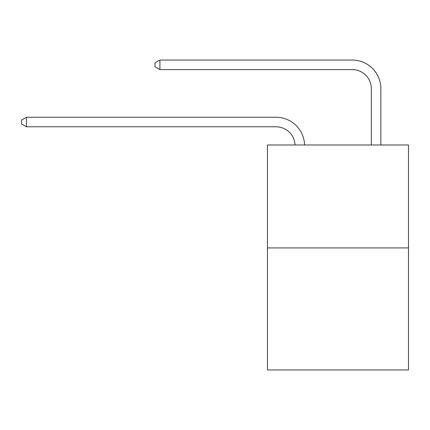 <?xml version="1.0" encoding="UTF-8"?>
<svg xmlns="http://www.w3.org/2000/svg" width="430" height="430" viewBox="0 0 430 430"><rect width="100%" height="100%" fill="white"/><g stroke="black" fill="none" stroke-linecap="round" stroke-linejoin="round"><path stroke-width="0.64" d="M408.5 247.922L408.5 144.98L267.428 144.98L267.428 369.934L408.5 369.934L408.5 247.922L267.428 247.922M295.05 144.98A19.065 19.065 0 0 0 276.006 126.791A19.065 19.065 0 0 1 295.05 144.98A19.065 19.065 0 0 0 276.006 126.791A19.065 19.065 0 0 1 295.05 144.98A19.065 19.065 0 0 0 276.006 126.791A19.065 19.065 0 0 1 295.05 144.98A19.065 19.065 0 0 0 276.006 126.791A19.065 19.065 0 0 1 295.05 144.98A19.065 19.065 0 0 0 276.006 126.791A19.065 19.065 0 0 1 295.05 144.98A19.065 19.065 0 0 0 276.006 126.791A19.065 19.065 0 0 1 295.05 144.98A19.065 19.065 0 0 0 276.006 126.791A19.065 19.065 0 0 1 295.05 144.98A19.065 19.065 0 0 0 276.006 126.791A19.065 19.065 0 0 1 295.05 144.98A19.065 19.065 0 0 0 276.006 126.791A19.065 19.065 0 0 1 295.05 144.98A19.065 19.065 0 0 0 276.006 126.791A19.065 19.065 0 0 1 295.05 144.98A19.065 19.065 0 0 0 276.006 126.791A19.065 19.065 0 0 1 295.05 144.98A19.065 19.065 0 0 0 276.006 126.791A19.065 19.065 0 0 1 295.05 144.98A19.065 19.065 0 0 0 276.006 126.791A19.065 19.065 0 0 1 295.05 144.98A19.065 19.065 0 0 0 276.006 126.791A19.065 19.065 0 0 1 295.05 144.98A19.065 19.065 0 0 0 276.006 126.791A19.065 19.065 0 0 1 295.05 144.98A19.065 19.065 0 0 0 276.006 126.791A19.065 19.065 0 0 1 295.05 144.98A19.065 19.065 0 0 0 276.006 126.791A19.065 19.065 0 0 1 295.05 144.98A19.065 19.065 0 0 0 276.006 126.791A19.065 19.065 0 0 1 295.05 144.98A19.065 19.065 0 0 0 276.006 126.791A19.065 19.065 0 0 1 295.05 144.98A19.065 19.065 0 0 0 276.006 126.791L26.456 126.791L21.5 123.931L21.5 120.12L26.456 117.261L276.006 117.261A28.595 28.595 0 0 1 304.585 144.98M371.327 144.98L371.327 88.661A19.065 19.065 0 0 0 352.261 69.601L159.906 69.601L154.95 66.741L154.95 62.925L159.906 60.066L352.261 60.066A28.595 28.595 0.4 0 1 380.856 88.661L380.856 144.98M26.456 117.261L276.006 117.261L26.456 117.261L276.006 117.261L26.456 117.261L276.006 117.261L26.456 117.261L276.006 117.261L26.456 117.261L276.006 117.261L26.456 117.261L276.006 117.261L26.456 117.261L276.006 117.261L26.456 117.261L276.006 117.261L26.456 117.261L276.006 117.261L26.456 117.261L276.006 117.261L26.456 117.261L276.006 117.261L26.456 117.261L276.006 117.261L26.456 117.261L276.006 117.261L26.456 117.261L276.006 117.261L26.456 117.261L276.006 117.261L26.456 117.261L276.006 117.261L26.456 117.261L276.006 117.261L26.456 117.261L276.006 117.261L26.456 117.261L276.006 117.261L26.456 117.261L26.456 126.791M371.327 88.661A19.065 19.065 -179.6 0 0 352.261 69.601M159.906 69.601L159.906 60.066L352.261 60.066"/></g></svg>
